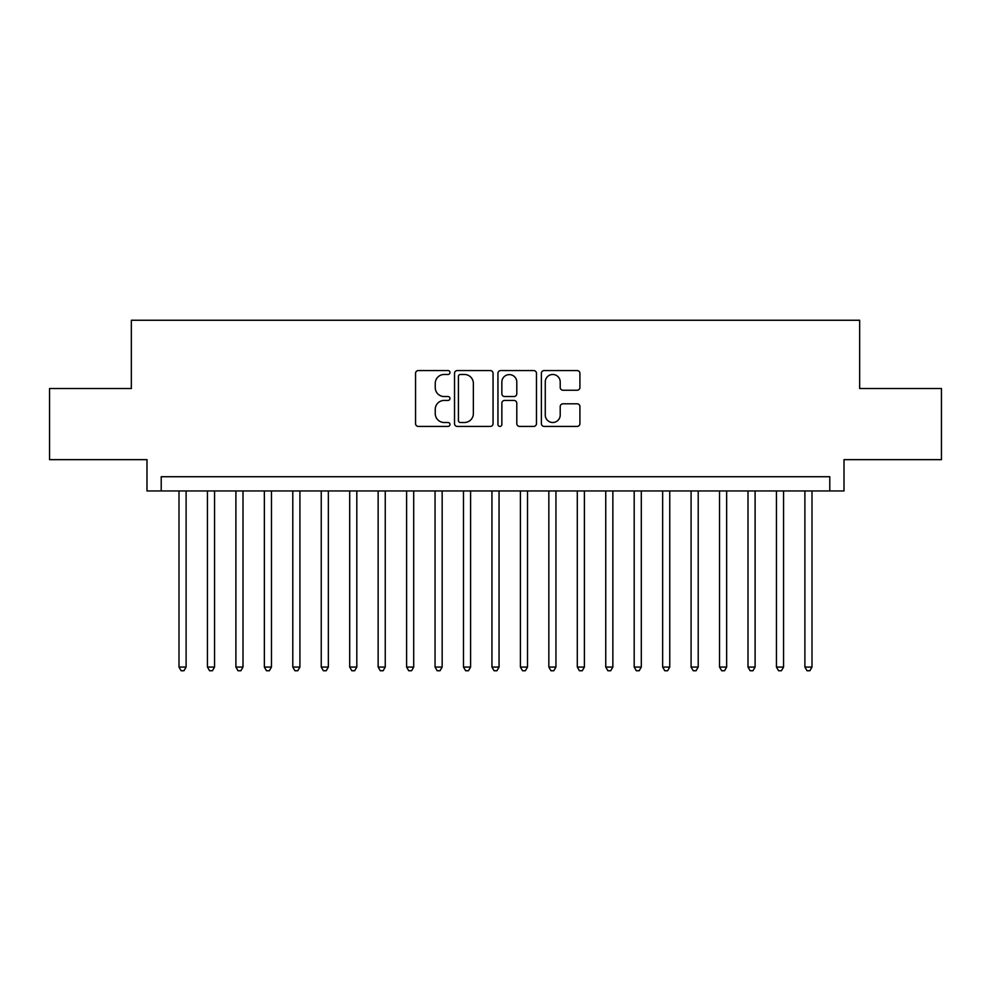 <?xml version="1.0" encoding="UTF-8"?>
<svg xmlns="http://www.w3.org/2000/svg" width="991" height="991" viewBox="0 0 991 991"><rect width="100%" height="100%" fill="white"/><g stroke="black" fill="none" stroke-linecap="round" stroke-linejoin="round"><path stroke-width="1.49" d="M449.976 372.517A1.957 1.957 0 0 0 448.031 370.56L418.351 370.56A2.787 2.787 0 0 0 415.563 373.359L415.563 423.615A2.787 2.787 0 0 0 418.351 426.415L448.031 426.415A1.957 1.957 0 0 0 449.976 424.458A1.957 1.957 0 0 0 448.031 422.5L444.191 422.5A8.931 8.931 0 0 1 435.247 413.569L435.247 409.382A8.931 8.931 0 0 1 444.191 400.438L448.031 400.438A1.957 1.957 0 0 0 449.976 398.481A1.957 1.957 0 0 0 448.031 396.536L444.191 396.536A8.931 8.931 0 0 1 435.247 387.592L435.247 383.406A8.931 8.931 0 0 1 444.191 374.474L448.031 374.474A1.957 1.957 0 0 0 449.976 372.517M577.109 390.243A2.787 2.787 0 0 0 579.908 387.456L579.908 373.359A2.787 2.787 0 0 0 577.109 370.56L544.158 370.56A2.787 2.787 0 0 0 541.371 373.359L541.371 423.615A2.787 2.787 0 0 0 544.158 426.415L577.109 426.415A2.787 2.787 0 0 0 579.908 423.615L579.908 406.583A2.787 2.787 0 0 0 577.109 403.795L563.012 403.795A2.787 2.787 0 0 0 560.212 406.583L560.212 415.031A7.47 7.47 0 0 1 552.743 422.5A7.47 7.47 0 0 1 545.273 415.031L545.273 381.944A7.47 7.47 0 0 1 552.743 374.474A7.47 7.47 0 0 1 560.212 381.944L560.212 387.456A2.787 2.787 0 0 0 563.012 390.243L577.109 390.243M829.789 490.954L844.01 490.954L844.01 459.651L941.45 459.651L941.45 388.534L859.655 388.534L859.655 320.254L131.345 320.254L131.345 388.534L49.55 388.534L49.55 459.651L146.99 459.651L146.99 490.954L829.789 490.954L829.789 476.721L161.211 476.721L161.211 490.954M493.06 373.359A2.787 2.787 0 0 0 490.26 370.56L457.309 370.56A2.787 2.787 0 0 0 454.522 373.359L454.522 423.615A2.787 2.787 0 0 0 457.309 426.415L490.26 426.415A2.787 2.787 0 0 0 493.06 423.615L493.06 373.359M500.74 370.56L533.691 370.56A2.787 2.787 0 0 1 536.478 373.359L536.478 423.615A2.787 2.787 0 0 1 533.691 426.415L519.581 426.415A2.787 2.787 0 0 1 516.794 423.615L516.794 403.238A2.787 2.787 0 0 0 513.995 400.438L504.642 400.438A2.787 2.787 0 0 0 501.855 403.238L501.855 424.458A1.957 1.957 0 0 1 499.898 426.415A1.957 1.957 0 0 1 497.94 424.458L497.94 373.359A2.787 2.787 0 0 1 500.74 370.56M460.381 374.474A1.957 1.957 0 0 0 458.424 376.431L458.424 420.543A1.957 1.957 0 0 0 460.381 422.5L464.432 422.5A8.931 8.931 0 0 0 473.364 413.569L473.364 383.406A8.931 8.931 0 0 0 464.432 374.474L460.381 374.474M516.794 382.08A7.47 7.47 0 0 0 509.324 374.61A7.47 7.47 0 0 0 501.855 382.08L501.855 393.737A2.787 2.787 0 0 0 504.642 396.536L513.995 396.536A2.787 2.787 0 0 0 516.794 393.737L516.794 382.08M178.999 490.954L178.999 667.054L186.11 667.054L186.11 490.954M186.11 667.054L183.979 670.746L181.13 670.746L178.999 667.054M207.441 490.954L207.441 667.054L214.564 667.054L214.564 490.954M214.564 667.054L212.421 670.746L209.584 670.746L207.441 667.054M235.895 490.954L235.895 667.054L243.006 667.054L243.006 490.954M243.006 667.054L240.875 670.746L238.026 670.746L235.895 667.054M264.349 490.954L264.349 667.054L271.46 667.054L271.46 490.954M271.46 667.054L269.329 670.746L266.48 670.746L264.349 667.054M292.791 490.954L292.791 667.054L299.914 667.054L299.914 490.954M299.914 667.054L297.771 670.746L294.934 670.746L292.791 667.054M321.245 490.954L321.245 667.054L328.355 667.054L328.355 490.954M328.355 667.054L326.225 670.746L323.376 670.746L321.245 667.054M349.699 490.954L349.699 667.054L356.81 667.054L356.81 490.954M356.81 667.054L354.679 670.746L351.83 670.746L349.699 667.054M378.141 490.954L378.141 667.054L385.251 667.054L385.251 490.954M385.251 667.054L383.121 670.746L380.284 670.746L378.141 667.054M406.595 490.954L406.595 667.054L413.705 667.054L413.705 490.954M413.705 667.054L411.575 670.746L408.726 670.746L406.595 667.054M435.049 490.954L435.049 667.054L442.159 667.054L442.159 490.954M442.159 667.054L440.029 670.746L437.18 670.746L435.049 667.054M463.491 490.954L463.491 667.054L470.601 667.054L470.601 490.954M470.601 667.054L468.47 670.746L465.634 670.746L463.491 667.054M491.945 490.954L491.945 667.054L499.055 667.054L499.055 490.954M499.055 667.054L496.925 670.746L494.075 670.746L491.945 667.054M520.399 490.954L520.399 667.054L527.509 667.054L527.509 490.954M527.509 667.054L525.366 670.746L522.53 670.746L520.399 667.054M548.841 490.954L548.841 667.054L555.951 667.054L555.951 490.954M555.951 667.054L553.82 670.746L550.971 670.746L548.841 667.054M577.295 490.954L577.295 667.054L584.405 667.054L584.405 490.954M584.405 667.054L582.274 670.746L579.425 670.746L577.295 667.054M605.749 490.954L605.749 667.054L612.859 667.054L612.859 490.954M612.859 667.054L610.716 670.746L607.879 670.746L605.749 667.054M634.19 490.954L634.19 667.054L641.301 667.054L641.301 490.954M641.301 667.054L639.17 670.746L636.321 670.746L634.19 667.054M662.645 490.954L662.645 667.054L669.755 667.054L669.755 490.954M669.755 667.054L667.624 670.746L664.775 670.746L662.645 667.054M691.086 490.954L691.086 667.054L698.209 667.054L698.209 490.954M698.209 667.054L696.066 670.746L693.229 670.746L691.086 667.054M719.54 490.954L719.54 667.054L726.651 667.054L726.651 490.954M726.651 667.054L724.52 670.746L721.671 670.746L719.54 667.054M747.994 490.954L747.994 667.054L755.105 667.054L755.105 490.954M755.105 667.054L752.974 670.746L750.125 670.746L747.994 667.054M776.436 490.954L776.436 667.054L783.559 667.054L783.559 490.954M783.559 667.054L781.416 670.746L778.579 670.746L776.436 667.054M804.89 490.954L804.89 667.054L812.001 667.054L812.001 490.954M812.001 667.054L809.87 670.746L807.021 670.746L804.89 667.054"/></g></svg>
